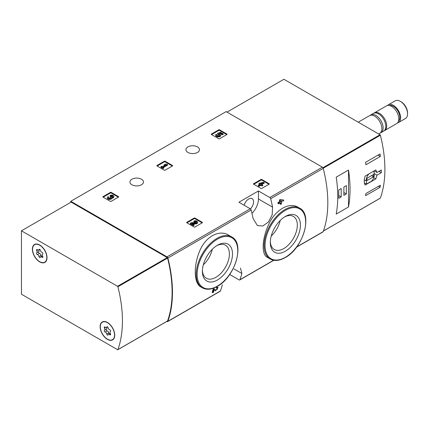<?xml version="1.0" encoding="UTF-8"?>
<svg xmlns="http://www.w3.org/2000/svg" width="429" height="429" viewBox="0 0 429 429"><rect width="100%" height="100%" fill="white"/><g stroke="black" fill="none" stroke-linecap="round" stroke-linejoin="round"><path stroke-width="0.64" d="M229.692 274.485L239.098 279.912A1.276 0.74 -120 0 0 239.736 279.976A1.276 0.74 -120 0 0 239.95 279.703A118.79 68.586 -120 0 0 241.859 273.482L240.481 268.018M166.838 321.423L167.02 321.525A1.276 0.74 -120 0 0 167.659 321.589A1.276 0.74 -120 0 0 167.873 321.316A118.79 68.586 -120 0 0 167.873 258.06A1.276 0.74 -120 0 0 167.02 256.864L70.764 201.292L226.115 111.604L322.372 167.176A1.276 0.74 -120 0 1 323.225 168.372A118.79 68.586 -120 0 1 323.225 231.628A1.276 0.74 -120 0 1 323.01 231.901L296.541 247.179M228.646 235.162C218.946 229 204.697 237.199 199.292 252.059C193.366 266.575 194.021 283.521 200.874 286.974L202.306 287.8A29.376 16.962 -60 0 1 202.306 253.877A29.376 16.962 -60 0 1 231.681 236.915L228.646 235.162M214.071 290.047L214.806 290.535M212.725 292.755A118.79 68.586 60 0 0 213.551 289.666L213.009 289.35A118.79 68.586 60 0 1 212.183 292.444L212.725 292.755L213.449 292.337A118.79 68.586 -120 0 0 214.082 290.015L215.347 290.846M213.009 289.35L214.007 288.776L216.007 290.047C217.519 289.264 217.841 288.685 216.972 288.309L216.431 287.998A118.79 68.586 60 0 0 216.613 287.269L218.136 287.409M280.062 203.056A118.79 68.586 60 0 1 280.255 204.032L280.797 204.349L281.515 203.931A118.79 68.586 -120 0 0 281.215 202.391L281.987 201.941A118.79 68.586 -120 0 0 281.794 201.003L281.542 200.852M278.641 203.877A118.79 68.586 60 0 0 278.448 202.933L277.906 202.617A118.79 68.586 60 0 1 278.099 203.561L278.641 203.877L280.496 202.804A118.79 68.586 60 0 1 280.797 204.349M277.906 202.617L279.762 201.55A118.79 68.586 60 0 0 279.429 199.989L280.148 199.576L283.596 199.962L280.148 199.576M298.171 207.304C289.296 201.689 275.155 209.878 268.779 224.297C261.947 238.54 261.299 254.413 267.187 257.261L270.227 259.014A29.376 16.962 -60 0 1 270.222 225.091A29.376 16.962 -60 0 1 299.603 208.129L298.171 207.304M272.571 207.148A118.79 68.586 -120 0 0 270.656 198.718A1.276 0.74 -120 0 0 269.803 197.522L258.451 190.969L238.942 202.231L250.295 208.789A1.276 0.74 60 0 1 251.147 209.985A118.79 68.586 60 0 1 253.062 218.415L257.4 225.584L262.832 225.997L268.415 222.018L272.158 214.961L272.571 207.148L258.451 198.997L258.451 190.969M222.351 284.743A118.79 68.586 60 0 1 220.442 290.969A1.276 0.74 60 0 1 220.227 291.243L167.659 321.589M253.609 184.17A0.509 0.295 180 0 1 253.609 183.751L253.609 184.17L261.014 188.444A0.509 0.295 180 0 0 261.738 188.444L269.144 184.17A0.509 0.295 180 0 0 269.144 183.751L261.738 179.472L261.738 180.1A0.509 0.295 0 0 0 261.014 180.1L253.791 184.272M261.738 179.472A0.509 0.295 180 0 0 261.014 179.472L253.609 183.751M186.771 222.758A0.509 0.295 180 0 1 186.771 222.34L186.771 222.758L194.176 227.032A0.509 0.295 180 0 0 194.9 227.032L202.306 222.758A0.509 0.295 180 0 0 202.306 222.34L194.9 218.061L194.9 218.688A0.509 0.295 0 0 0 194.176 218.688L186.953 222.86M194.9 218.061A0.509 0.295 180 0 0 194.176 218.061L186.771 222.34M156.966 165.916A0.509 0.295 180 0 1 156.966 165.497L156.966 165.916L164.371 170.195A0.509 0.295 180 0 0 165.095 170.195L172.501 165.916A0.509 0.295 180 0 0 172.501 165.497L165.095 161.224L165.095 161.851A0.509 0.295 0 0 0 164.371 161.851L157.148 166.023M165.095 161.224A0.509 0.295 180 0 0 164.371 161.224L156.966 165.497M103.008 197.067A0.509 0.295 180 0 1 103.008 196.654L103.008 197.067L110.414 201.346A0.509 0.295 180 0 0 111.138 201.346L118.543 197.067A0.509 0.295 180 0 0 118.543 196.654L111.138 192.374L111.138 193.002A0.509 0.295 0 0 0 110.414 193.002L103.191 197.174M111.138 192.374A0.509 0.295 180 0 0 110.414 192.374L103.008 196.654M211.395 134.492A0.509 0.295 180 0 1 211.395 134.079L211.395 134.492L218.801 138.771A0.509 0.295 180 0 0 219.519 138.771L226.93 134.492A0.509 0.295 180 0 0 226.93 134.079L219.519 129.799L219.519 130.427A0.509 0.295 0 0 0 218.801 130.427L211.572 134.599M219.519 129.799A0.509 0.295 180 0 0 218.801 129.799L211.395 134.079M197.485 146.906A6.767 3.909 180 0 1 199.469 149.667A6.767 3.909 180 0 1 192.696 153.577A6.767 3.909 180 0 1 185.929 149.667A6.767 3.909 180 0 1 190.106 146.058A6.767 3.909 180 0 1 197.485 146.906M141.484 179.236A6.767 3.909 180 0 1 143.468 181.998A6.767 3.909 180 0 1 136.701 185.907A6.767 3.909 180 0 1 129.928 181.998A6.767 3.909 180 0 1 134.105 178.389A6.767 3.909 180 0 1 141.484 179.236M216.613 287.269L217.154 287.586A118.79 68.586 60 0 1 216.972 288.309L217.492 288.218M281.794 201.003L281.022 201.448A118.79 68.586 -120 0 0 280.893 200.836L283.789 200.901A118.79 68.586 -120 0 0 283.596 199.962M279.429 199.989L279.971 200.305A118.79 68.586 60 0 1 280.303 201.861L279.762 201.55M70.764 201.292L70.764 202.338M217.154 287.586L218.13 287.414L215.369 290.857M213.551 289.666L214.548 289.092M279.971 200.305L280.689 199.887M278.448 202.933L280.303 201.861M217.444 279.992A21.284 12.285 -60 0 1 202.397 271.305A21.284 12.285 -60 0 1 217.444 245.238A21.284 12.285 -60 0 1 232.491 253.925A21.284 12.285 -60 0 1 217.444 279.992M216.65 245.72A19.096 11.025 -60 0 1 225.445 245.184A19.096 11.025 -60 0 1 228.373 260.489A19.096 11.025 -60 0 1 215.9 277.316A19.096 11.025 -60 0 1 206.349 278.26A19.096 11.025 -60 0 1 202.418 270.377M212.301 249.254A19.096 11.025 -60 0 1 203.303 264.843M285.365 251.212A21.284 12.285 -60 0 1 270.318 242.519A21.284 12.285 -60 0 1 285.365 216.457A21.284 12.285 -60 0 1 300.413 225.145A21.284 12.285 -60 0 1 285.365 251.212M284.572 216.94A19.096 11.025 -60 0 1 293.366 216.404A19.096 11.025 -60 0 1 296.294 231.703A19.096 11.025 -60 0 1 283.821 248.53A19.096 11.025 -60 0 1 274.27 249.474A19.096 11.025 -60 0 1 270.334 241.591M280.223 220.468A19.096 11.025 -60 0 1 271.225 236.057M251.968 213.347A13.798 7.963 120 0 0 258.451 198.997M244.144 205.234A6.896 3.984 -60 0 1 252.145 198.659A6.896 3.984 -60 0 1 250.439 208.885M226.748 134.599L219.519 130.427M223.144 133.768L223.144 134.395L222.42 134.813L222.42 134.186L223.144 133.768L220.57 132.282L217.605 133.317L217.605 133.945L218.238 134.593A1.459 0.842 0 0 1 219.605 135.124M217.605 133.317L218.238 133.966A1.459 0.842 180 0 1 219.707 134.808A1.459 0.842 180 0 1 218.254 135.65A1.459 0.842 180 0 1 216.795 134.808A1.459 0.842 180 0 1 216.929 134.459L215.83 134.347A2.547 1.469 180 0 0 215.707 134.808A2.547 1.469 180 0 0 218.254 136.283A2.547 1.469 180 0 0 220.801 134.808A2.547 1.469 180 0 0 219.208 133.446L220.415 133.022L220.415 133.65L222.42 134.813M220.415 133.022L222.42 134.186M220.061 133.773L220.415 133.65M215.707 134.808L215.707 135.435A2.547 1.469 0 0 0 218.254 136.905A2.547 1.469 0 0 0 220.801 135.435L220.801 134.808M216.929 134.459L216.929 135.087A1.459 0.842 0 0 0 216.902 135.124M218.238 133.966L218.238 134.593M218.039 133.853L218.039 134.481M118.361 197.174L111.138 193.002M111.792 197.603A2.183 1.26 180 0 1 109.551 198.793A2.183 1.26 180 0 1 107.427 197.533L107.427 198.16A2.183 1.26 0 0 0 109.551 199.421A2.183 1.26 0 0 0 111.792 198.23A2.183 1.26 0 0 0 113.857 196.97L113.857 196.343A2.183 1.26 180 0 1 111.792 197.603L111.792 198.23M107.427 197.533A2.183 1.26 180 0 1 108.065 196.643L108.789 197.056L108.789 197.683A1.164 0.67 0 0 0 108.58 197.844M112.698 196.654A1.164 0.67 0 0 0 110.848 196.493L110.124 196.08L110.124 195.452L110.848 195.871A1.164 0.67 180 0 1 112.114 195.721A1.164 0.67 180 0 1 112.838 196.343A1.164 0.67 180 0 1 112.795 196.52A1.019 0.59 180 0 1 111.09 196.782L110.371 197.195A1.019 0.59 180 0 1 110.666 197.613A1.019 0.59 180 0 1 109.915 198.182A1.164 0.67 180 0 1 108.446 197.533A1.164 0.67 180 0 1 108.789 197.056M110.51 197.925A1.019 0.59 0 0 0 110.371 197.823L110.124 197.056M110.848 195.871L110.848 196.493M110.124 195.452A2.183 1.26 180 0 1 112.505 195.179A2.183 1.26 180 0 1 113.857 196.343M172.319 166.023L165.095 161.851M167.535 164.511L166.811 164.093L165.111 164.302L164.082 164.897L165.782 164.688L162.382 166.65L161.717 166.264L160.993 166.677L163.052 167.868L163.776 167.449L163.106 167.063L167.535 164.511L167.535 165.133L163.647 167.38M163.776 167.449L163.776 168.077L163.052 168.495L163.052 167.868M160.993 166.677L160.993 167.305L163.052 168.495M164.082 164.897L164.082 165.519L164.409 165.481M202.129 222.86L194.9 218.688M192.873 223.884L195.383 223.917A2.183 1.26 0 0 0 197.619 222.656L197.619 222.029A2.183 1.26 180 0 1 195.383 223.289L195.383 223.917M196.466 222.345A1.164 0.67 0 0 0 194.61 222.179L193.887 221.766L193.887 221.139L194.61 221.557A1.164 0.67 180 0 1 195.881 221.407A1.164 0.67 180 0 1 196.6 222.029A1.164 0.67 180 0 1 195.404 222.705L191.28 222.646L190.283 223.219L193.372 225.005L194.096 224.587L191.763 223.241L195.383 223.289M194.096 224.587L194.096 225.214L193.372 225.627L193.372 225.005M190.283 223.219L190.283 223.847L193.372 225.627M194.61 221.557L194.61 222.179M193.887 221.139A2.183 1.26 180 0 1 196.268 220.865A2.183 1.26 180 0 1 197.619 222.029M268.962 184.272L261.738 180.1M264.173 182.759L263.454 182.341L259.695 183.145L258.977 183.564L260.162 184.245L258.306 185.317L259.025 185.73L260.88 184.663L262.065 185.344L262.784 184.931L261.599 184.245L262.371 183.8L261.652 183.381L260.88 183.832L260.419 183.564L264.173 182.759L264.173 183.387L262.334 183.778M262.371 183.8L262.14 184.556M262.784 184.931L262.784 185.553L262.065 185.972L262.065 185.344M260.88 184.663L260.88 185.285L262.065 185.972M259.025 185.73L259.025 186.358L260.88 185.285M258.306 185.317L258.306 185.939L259.025 186.358M258.977 183.564L258.977 184.186L259.62 184.556M377.016 175.171L381.279 172.71A118.79 68.586 -120 0 0 381.279 170.002L377.016 172.458L375.799 169.943L365.127 176.105C363.921 179.917 363.921 182.904 365.127 185.071L375.799 178.909L377.016 175.171L374.061 173.461M380.142 198.214A0.509 0.295 -120 0 0 380.367 198.085A118.79 68.586 -120 0 0 380.367 135.237A0.509 0.295 -120 0 0 380.024 134.76L283.918 79.274L227.016 112.125M380.357 185.215A118.79 68.586 60 0 1 380.035 187.323L365.583 195.667A118.79 68.586 -120 0 0 365.905 193.559L380.357 185.215M365.583 162.296L380.035 153.952A118.79 68.586 60 0 1 380.357 156.429L365.905 164.774A118.79 68.586 -120 0 0 365.583 162.296M348.498 206.976A118.79 68.586 -120 0 0 348.498 170.056L348.498 206.976L336.213 214.071A118.79 68.586 60 0 0 336.213 177.15L348.498 170.056M397.511 122.919A10.221 5.899 -120 0 0 398.498 122.538L405.432 118.533A10.221 5.899 -120 0 0 407.55 113.857L407.55 112.897A9.041 5.223 -120 0 0 401.158 101.818L400.327 101.341A10.221 5.899 -120 0 0 395.216 100.831L388.277 104.837A10.221 5.899 -120 0 0 387.457 105.502M407.55 113.857A10.221 5.899 -120 0 0 400.327 101.341M398.498 122.538A10.221 5.899 -120 0 0 398.498 110.736A10.221 5.899 -120 0 0 388.277 104.837M398.509 121.101A9.068 5.234 -120 0 0 397.924 111.068A9.068 5.234 -120 0 0 389.527 105.545M384.116 130.797A10.221 5.899 -120 0 0 384.588 130.566L396.691 123.579A10.221 5.899 -120 0 0 396.691 111.781A10.221 5.899 -120 0 0 386.47 105.883L374.367 112.87A10.221 5.899 -120 0 0 373.938 113.165M384.588 130.566A10.221 5.899 -120 0 0 384.588 118.769A10.221 5.899 -120 0 0 374.367 112.87M380.346 132.926A10.221 5.899 -120 0 0 381.022 132.625L383.687 131.092A10.221 5.899 -120 0 0 383.687 119.289A10.221 5.899 -120 0 0 373.466 113.39L370.801 114.929A10.221 5.899 -120 0 0 370.211 115.363M381.022 132.625A10.221 5.899 -120 0 0 381.022 120.828A10.221 5.899 -120 0 0 370.801 114.929M378.678 133.982L379.756 133.36A10.221 5.899 -120 0 0 379.756 121.557A10.221 5.899 -120 0 0 369.535 115.658L358.242 122.179M381.279 172.71L378.93 171.359M377.016 172.458L374.227 170.849M375.799 178.909L373.745 177.724M364.35 182.856L366.473 184.084L371.45 181.21A5.62 3.244 120 0 0 374.061 173.954L374.061 170.946M369.079 173.82A5.62 3.244 120 0 0 366.473 181.07L366.473 184.084M364.296 179.815L366.473 181.07M367.015 180.539L373.52 176.786L373.52 174.49L367.015 178.244L367.015 180.539M371.53 175.638L373.52 176.786M378.367 186.363L380.035 187.323M378.046 155.1L380.357 156.429M338.744 198.321L341.184 196.911L341.184 188.567L338.744 189.977L338.744 198.321M343.892 195.351L346.332 193.94L346.332 185.596L343.892 187.006L343.892 195.351M343.892 192.535L346.332 193.94M338.744 195.506L341.184 196.911M117.9 349.619A0.509 0.295 60 0 1 117.557 349.705L21.45 294.219L21.45 230.807L117.557 286.293A0.509 0.295 60 0 1 117.9 286.77A118.79 68.586 60 0 1 117.9 349.619L167.573 320.94A0.509 0.295 60 0 1 167.348 321.069M167.573 320.94A118.79 68.586 60 0 0 167.573 258.092A0.509 0.295 60 0 0 167.23 257.614L71.128 202.129L21.45 230.807M107.432 322.479A10.344 5.974 60 0 1 114.194 331.596A10.344 5.974 60 0 1 112.607 339.886A10.344 5.974 60 0 1 102.263 333.912A10.344 5.974 60 0 1 102.263 321.97A10.344 5.974 60 0 1 107.432 322.479M39.693 244.991A10.344 5.974 60 0 1 46.455 254.107A10.344 5.974 60 0 1 44.868 262.398A10.344 5.974 60 0 1 34.524 256.424A10.344 5.974 60 0 1 34.524 244.476A10.344 5.974 60 0 1 39.693 244.991M45.383 262.039A10.344 5.974 60 0 1 44.68 262.21M34.588 244.734A10.344 5.974 60 0 1 35.092 244.214M113.122 339.527A10.344 5.974 60 0 1 112.419 339.698M102.327 322.222A10.344 5.974 60 0 1 102.831 321.702M32.561 249.319A10.092 5.824 60 0 1 34.647 244.702A10.092 5.824 60 0 1 44.739 250.525A10.092 5.824 60 0 1 44.739 262.178A10.092 5.824 60 0 1 36.964 259.475A10.092 5.824 60 0 1 32.561 249.319M39.001 256.526A1.764 1.019 -120 0 0 37.425 254.569A1.008 0.585 -120 0 1 36.61 253.727A1.008 0.585 -120 0 1 36.717 252.783A1.008 0.585 -120 0 1 36.733 252.778A1.764 1.019 60 0 0 36.76 252.761A1.764 1.019 60 0 0 36.733 250.681A1.008 0.585 -120 0 1 36.717 249.49A1.008 0.585 -120 0 1 37.425 249.694A1.764 1.019 -120 0 0 38.669 250.048A1.764 1.019 -120 0 0 39.001 249.549A1.008 0.585 -120 0 1 39.189 249.27A1.008 0.585 -120 0 1 39.892 249.463A1.008 0.585 -120 0 1 40.39 250.354A1.764 1.019 -120 0 0 41.962 252.311A1.008 0.585 -120 0 1 42.777 253.148A1.008 0.585 -120 0 1 42.669 254.091A1.008 0.585 -120 0 0 42.669 254.091A1.764 1.019 -120 0 0 42.632 254.113A1.764 1.019 -120 0 0 42.659 256.199A1.008 0.585 -120 0 1 42.669 257.389A1.008 0.585 -120 0 1 41.962 257.185A1.764 1.019 -120 0 0 40.723 256.832A1.764 1.019 -120 0 0 40.39 257.325A1.008 0.585 -120 0 1 40.197 257.609A1.008 0.585 -120 0 1 39.5 257.416A1.008 0.585 -120 0 1 39.001 256.526L40.986 255.378A1.764 1.019 -120 0 0 39.414 253.421L37.425 254.569M34.647 244.702L35.736 244.074A10.092 5.824 60 0 1 35.795 244.042M45.882 261.518A10.092 5.824 60 0 1 45.823 261.551L44.739 262.178M38.68 251.651A1.008 0.585 -120 0 0 38.605 252.601A1.008 0.585 -120 0 0 39.414 253.421M36.787 252.745L38.723 251.63A1.764 1.019 -120 0 0 38.744 251.614A1.764 1.019 -120 0 0 38.91 249.909M40.986 255.378A1.008 0.585 -120 0 0 41.57 256.338M100.3 326.807A10.092 5.824 60 0 1 102.392 322.19A10.092 5.824 60 0 1 112.478 328.013A10.092 5.824 60 0 1 112.478 339.666A10.092 5.824 60 0 1 104.703 336.963A10.092 5.824 60 0 1 100.3 326.807M106.741 334.014A1.764 1.019 -120 0 0 105.169 332.057A1.008 0.585 -120 0 1 104.349 331.215A1.008 0.585 -120 0 1 104.456 330.276A1.008 0.585 -120 0 0 104.456 330.276A1.764 1.019 60 0 0 104.499 330.255A1.764 1.019 60 0 0 104.472 328.169A1.008 0.585 -120 0 1 104.456 326.978A1.008 0.585 -120 0 1 105.169 327.182A1.764 1.019 -120 0 0 106.408 327.536A1.764 1.019 -120 0 0 106.741 327.043A1.008 0.585 -120 0 1 106.928 326.759A1.008 0.585 -120 0 1 107.631 326.952A1.008 0.585 -120 0 1 108.129 327.842A1.764 1.019 -120 0 0 109.701 329.799A1.008 0.585 -120 0 1 110.521 330.641A1.008 0.585 -120 0 1 110.409 331.579A1.008 0.585 -120 0 1 110.398 331.59A1.764 1.019 -120 0 0 110.371 331.601A1.764 1.019 -120 0 0 110.398 333.687A1.008 0.585 -120 0 1 110.409 334.877A1.008 0.585 -120 0 1 109.701 334.674A1.764 1.019 -120 0 0 108.462 334.32A1.764 1.019 -120 0 0 108.129 334.813A1.008 0.585 -120 0 1 107.942 335.097A1.008 0.585 -120 0 1 107.239 334.904A1.008 0.585 -120 0 1 106.741 334.014L108.73 332.866A1.764 1.019 -120 0 0 107.153 330.909L105.169 332.057M102.392 322.19L103.475 321.562A10.092 5.824 60 0 1 103.534 321.53M113.626 339.007A10.092 5.824 60 0 1 113.562 339.039L112.478 339.666M106.424 329.145A1.008 0.585 -120 0 0 106.344 330.094A1.008 0.585 -120 0 0 107.153 330.909M104.526 330.239L106.462 329.118A1.764 1.019 -120 0 0 106.489 329.107A1.764 1.019 -120 0 0 106.649 327.397M108.73 332.866A1.008 0.585 -120 0 0 109.315 333.826M239.95 279.703L273.638 260.253M296.734 246.916L323.225 231.628M270.656 198.718L323.225 168.372M167.873 258.06L251.147 209.985M167.873 321.316L220.442 290.969M269.803 197.522L322.372 167.176M167.02 256.864L250.295 208.789M217.444 286.084A28.738 16.592 -60 0 1 199.844 261.046A28.738 16.592 -60 0 1 235.044 240.723A28.738 16.592 -60 0 1 217.444 286.084M285.365 257.298A28.738 16.592 -60 0 1 267.766 232.261A28.738 16.592 -60 0 1 302.965 211.937A28.738 16.592 -60 0 1 285.365 257.298M241.859 273.482L234.025 268.956M226.93 134.079L226.93 134.492M218.801 129.799L218.801 130.427M118.543 196.654L118.543 197.067M110.414 192.374L110.414 193.002M110.371 197.195L110.371 197.823M172.501 165.497L172.501 165.916M164.371 161.224L164.371 161.851M202.306 222.34L202.306 222.758M194.176 218.061L194.176 218.688M269.144 183.751L269.144 184.17M261.014 179.472L261.014 180.1M323.187 168.248L380.367 135.237M323.471 230.931L380.367 198.085M322.93 167.723L380.024 134.76M167.23 257.614L117.557 286.293M167.573 258.092L117.9 286.77M37.886 250.016L36.733 250.681M39.532 249.244L39.001 249.549M42.852 256.671L41.962 257.185M105.625 327.504L104.472 328.169M107.271 326.737L106.741 327.043M110.591 334.159L109.701 334.674M239.736 279.976L273.836 260.29M202.306 287.8C206.564 290.09 211.561 289.613 217.31 286.374C235.038 277.172 245.211 243.302 231.681 236.915M270.227 259.014C274.48 261.304 279.483 260.832 285.231 257.588C302.96 248.391 313.132 214.521 299.603 208.129M323.445 231.006L380.282 198.193M167.487 321.048L117.809 349.726M38.744 251.614L36.76 252.761M39.806 249.394L38.669 250.048M42.466 255.823L40.723 256.832M106.489 329.107L104.499 330.255M107.545 326.882L106.408 327.536M110.205 333.312L108.462 334.32"/></g></svg>
